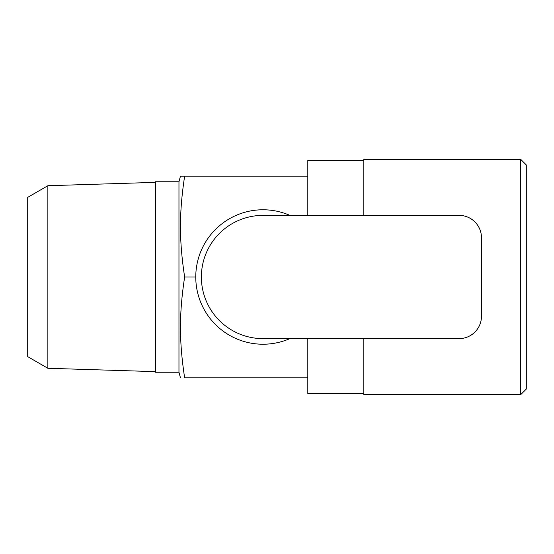 <?xml version="1.0" encoding="UTF-8"?>
<svg xmlns="http://www.w3.org/2000/svg" width="554" height="554" viewBox="0 0 554 554"><rect width="100%" height="100%" fill="white"/><g stroke="black" fill="none" stroke-linecap="round" stroke-linejoin="round"><path stroke-width="0.83" d="M262.998 215.374A61.626 61.626 0 0 0 201.372 277A61.626 61.626 0 0 0 262.998 338.626L459.072 338.626A22.409 22.409 0 0 0 481.481 316.216L481.481 237.784A22.409 22.409 0 0 0 459.072 215.374L262.998 215.374M520.698 394.649L520.698 159.351L526.3 164.953L526.3 389.046L520.698 394.649L363.833 394.649L363.833 338.626M363.833 215.374L363.833 159.351L520.698 159.351M47.866 185.722L27.7 197.363L27.7 356.637L47.866 368.278L47.866 185.722L155.432 182.363M178.963 181.76L178.963 372.24L155.432 372.24L155.432 181.76L178.963 181.76L180.459 176.158L184.641 176.158C179.074 212.992 179.074 240.166 184.641 277C179.074 313.834 179.074 341.008 184.641 377.842L307.809 377.842M307.809 176.158L180.459 176.158M184.641 277L195.77 277M307.809 215.374L307.809 160.473L363.833 160.473M363.833 393.527L307.809 393.527L307.809 338.626M289.86 215.374A67.228 67.228 0 0 0 197.182 290.725A67.228 67.228 0 0 0 289.86 338.626M47.866 368.278L155.432 371.637M178.963 372.24L180.459 377.842"/></g></svg>
